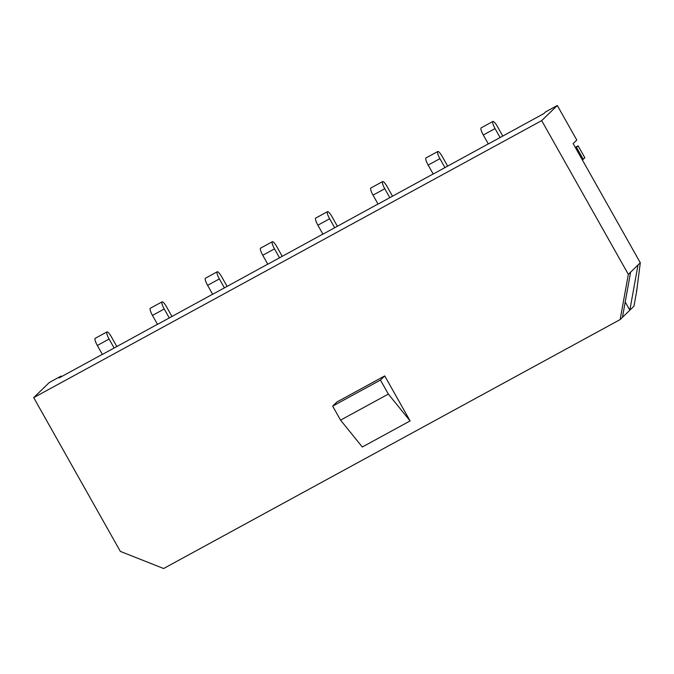 <?xml version="1.0" encoding="UTF-8"?>
<svg xmlns="http://www.w3.org/2000/svg" width="674" height="674" viewBox="0 0 674 674"><rect width="100%" height="100%" fill="white"/><g stroke="black" fill="none" stroke-linecap="round" stroke-linejoin="round"><path stroke-width="1.01" d="M61.907 376.404L60.989 376.134L59.169 377.903L102.338 354.356M116.804 346.47L111.378 336.84A6.875 1.542 61.4 0 0 106.947 331.92L95.186 338.331A6.875 1.542 61.4 0 0 97.334 345.476L102.381 354.44L157.472 324.295M171.937 316.401L166.52 306.78A6.875 1.542 61.4 0 0 162.08 301.851L150.319 308.262A6.875 1.542 61.4 0 0 152.467 315.407L157.522 324.371L212.613 294.226M227.079 286.332L221.653 276.711A6.875 1.542 61.4 0 0 217.222 271.782L205.46 278.193A6.875 1.542 61.4 0 0 207.6 285.338L212.655 294.302L267.747 264.157M282.212 256.272L276.787 246.642A6.875 1.542 61.4 0 0 272.355 241.713L260.594 248.133A6.875 1.542 61.4 0 0 262.742 255.269L267.789 264.242L322.88 234.089M337.354 226.203L331.928 216.573A6.875 1.542 61.4 0 0 327.497 211.653L315.727 218.064A6.875 1.542 61.4 0 0 317.875 225.209L322.93 234.173L378.021 204.02M392.487 196.134L387.061 186.504A6.875 1.542 61.4 0 0 382.63 181.584L370.868 187.995A6.875 1.542 61.4 0 0 373.017 195.14L378.063 204.104L433.155 173.959M447.629 166.065L442.203 156.444A6.875 1.542 61.4 0 0 437.763 151.515L426.002 157.927A6.875 1.542 61.4 0 0 428.15 165.071L433.205 174.035L488.296 143.891M502.762 135.996L497.336 126.375A6.875 1.542 61.4 0 0 492.905 121.446L481.143 127.866A6.875 1.542 61.4 0 0 483.292 135.002L488.338 143.966L543.817 113.611L545.637 111.842L557.314 105.481L576.784 140.032L573.136 143.57L640.3 262.767L636.635 291.345L633.956 306.19L629.845 310.175L638.008 264.983L640.3 262.767M636.349 290.831L636.635 291.345M557.314 105.481L541.694 120.621L628.328 274.369L638.008 264.983M541.694 120.621L33.7 397.635L120.334 551.391L163.622 568.519L620.156 319.569L622.447 317.344L630.611 272.153M33.7 397.635L49.32 382.495L60.989 376.134M628.328 274.369L620.156 319.569M622.447 317.344L629.845 310.175L625.219 301.977M410.104 420.93L362.317 446.988L340.555 420.138L388.342 394.079L410.104 420.93L384.736 375.915L336.949 401.974L332.661 406.127L340.555 420.138M384.736 375.915L380.448 380.069L332.661 406.127M380.448 380.069L388.342 394.079M492.905 121.446A6.875 1.542 61.4 0 0 495.053 128.591L500.1 137.555M437.763 151.515A6.875 1.542 61.4 0 0 439.911 158.66L444.966 167.624M382.63 181.584A6.875 1.542 61.4 0 0 384.778 188.728L389.825 197.693M327.497 211.653A6.875 1.542 61.4 0 0 329.637 218.789L334.692 227.761M272.355 241.713A6.875 1.542 61.4 0 0 274.503 248.858L279.558 257.822M217.222 271.782A6.875 1.542 61.4 0 0 219.37 278.926L224.417 287.891M162.08 301.851A6.875 1.542 61.4 0 0 164.229 308.995L169.284 317.959M106.947 331.92A6.875 1.542 61.4 0 0 109.095 339.064L114.142 348.028M582.319 159.873L584.864 157.809L578.124 145.854L575.293 147.395M583.254 159.367L576.514 147.412L578.124 145.854M575.588 147.918L576.514 147.412M495.053 128.591L483.292 135.002M439.911 158.66L428.15 165.071M384.778 188.728L373.017 195.14M329.637 218.789L317.875 225.209M274.503 248.858L262.742 255.269M219.37 278.926L207.6 285.338M164.229 308.995L152.467 315.407M109.095 339.064L97.334 345.476"/></g></svg>
